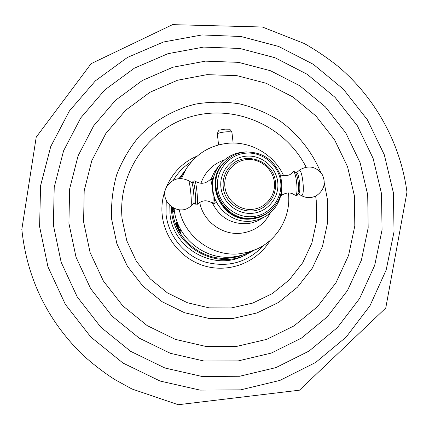 <?xml version="1.0" encoding="UTF-8"?>
<svg xmlns="http://www.w3.org/2000/svg" width="429" height="429" viewBox="0 0 429 429"><rect width="100%" height="100%" fill="white"/><g stroke="black" fill="none" stroke-linecap="round" stroke-linejoin="round"><path stroke-width="0.64" d="M270.136 240.449C257.786 261.207 231.88 272.351 207.856 266.811C183.821 261.341 164.715 239.725 162.232 215.192C159.384 190.256 174.399 165.229 197.201 156.092M263.873 245.2C247.892 262.382 228.346 268.007 205.234 262.065C184.25 255.464 168.259 235.864 166.012 214.007L166.248 200.574M173.311 180.287C177.912 172.565 184.009 166.334 191.591 161.604M253.893 250.402L242.658 256.311C212.419 270.978 172.383 247.635 169.975 213.626L169.771 205.539M245.694 254.965C214.891 269.911 174.067 246.107 171.605 211.438L171.332 206.837M179.306 178.18L185.006 170.726M172.453 207.582C172.64 236.781 201.11 261.728 229.885 258.027L231.022 257.899M236.282 256.955L237.457 256.665M241.001 255.609L243.173 254.821M230.786 257.593L230.652 257.936L231.74 257.491M231.891 257.287L231.757 257.636L231.891 257.287L236.175 256.499M240.969 255.491L237.457 256.472M180.614 232.979L178.169 228.829L178.496 228.625L180.909 230.958L178.62 229.461L180.614 232.979L180.861 232.861L179.15 229.896M180.529 233.065L180.861 232.861M178.357 227.193L177.703 227.863L178.389 227.268M177.703 227.863L175.922 223.648L176.249 223.439L177.697 226.946M176.008 223.552L177.504 227.161L177.778 226.866L176.346 223.171L176.646 222.624L177.038 223.085L178.544 227.102L176.871 223.659L176.592 223.434L176.748 224.346L177.955 226.426M176.85 223.632L177.938 226.324M173.815 208.312L174.104 211.095L173.037 212.162L174.104 211.095M283.574 175.627C274.126 154.681 250.981 141.087 228.099 143.248C210.344 145.168 196.471 153.555 186.476 168.415L180.201 178.523M174.126 208.456C176.163 237.162 204.536 260.521 232.861 256.944L238.728 256L243.313 254.772L256.392 249.281L248.23 252.182L239.682 253.754C212.516 257.051 184.754 236.915 179.279 209.786M212.452 203.153C219.782 217.471 231.387 224.313 247.26 223.67L251.474 222.983L256.547 221.38L265.54 216.398L258.649 219.6L251.185 221.187C232.775 223.402 214.334 208.328 212.72 189.693L215.149 202.649L214.168 203.587L213.883 203.357M247.045 151.909L243.436 152.038C234.121 152.997 226.421 157.019 220.334 164.114L214.5 171.638L211.084 179.086M220.334 164.114C214.382 171.536 211.846 180.062 212.72 189.693L212.537 178.614L212.237 178.963L212.564 179.15M215.079 202.091L214.843 202.944M281.472 191.731C279.88 202.381 274.571 210.607 265.54 216.398M214.468 203.298L213.653 203.378M192.664 182.266L192.841 181.821C194.24 179.252 196.772 202.955 195.211 204.059L194.562 203.443M224.785 161.856C202.225 181.483 221.89 223.305 251.769 218.908C257.968 218.264 263.513 216.066 268.42 212.317M222.876 164.028C203.571 184.733 223.804 222.721 252.064 218.608L259.314 217.047L266.763 213.422L260.054 216.586L252.778 218.147C224.394 222.281 204.075 184.127 223.455 163.336L222.876 164.028M223.455 163.336C229.258 156.692 236.556 152.917 245.356 152.016C261.91 151.775 273.498 159.32 280.116 174.657C284.524 190.76 280.073 203.684 266.763 213.422M245.72 153.169C228.877 154.51 215.594 170.656 217.573 187.714C219.294 204.794 235.918 218.388 252.842 216.602C269.793 215.063 282.759 198.74 280.679 181.88C278.845 164.993 262.537 151.582 245.72 153.169M246.235 156.172C261.379 154.73 276.078 166.817 277.724 182.025C279.595 197.217 267.905 211.91 252.643 213.283C237.414 214.881 222.458 202.649 220.903 187.28C219.117 171.932 231.065 157.384 246.235 156.172M223.236 187.065C222.528 179.049 224.855 172.12 230.207 166.286C244.337 150.209 273.927 160.741 275.456 182.191C276.26 192.203 272.715 200.246 264.816 206.317C249.662 218.061 224.603 206.526 223.236 187.065M275.429 182.239C276.228 192.24 272.694 200.268 264.816 206.317M298.407 184.663L298.187 182.169M230.813 257.861L235.215 257.218L231.757 257.636M231.923 257.556L237.242 256.515L235.918 257.121L230.652 257.936M235.714 256.708L235.746 256.976M178.255 228.737L180.663 231.075M176.405 222.742L178.303 227.214M177.751 226.528L178.148 227.386M173.037 212.162L172.753 209.4L173.541 208.333L173.831 211.122M240.996 255.759L237.468 256.74L240.996 255.759M393.377 192.707L384.32 154.815L367.369 119.761L343.339 89.135L313.336 64.323L278.716 46.488L241.034 36.508L202.021 34.942L163.508 41.994L127.37 57.475L95.442 80.797L69.412 110.939L50.756 146.498L40.583 185.714L39.597 226.55L47.968 266.827L65.342 304.343L90.819 337.022L123 363.057L160.108 381.059L200.086 390.111L240.749 389.838L279.939 380.4L315.653 362.457L346.139 337.092L369.991 305.716L386.164 269.991L394.042 231.708L393.377 192.707M381.499 193.613L382.062 229.842L374.689 265.39L359.604 298.52L337.414 327.579L309.084 351.04L275.944 367.599L239.613 376.265L201.952 376.453L164.951 368.018L130.62 351.324L100.847 327.214L77.268 296.975L61.165 262.264L53.368 224.989L54.226 187.173L63.572 150.831L80.791 117.841L104.858 89.838L134.427 68.136L167.937 53.695L203.678 47.083L239.924 48.477L274.946 57.711L307.143 74.265L335.038 97.319L357.378 125.794L373.117 158.387L381.499 193.613M367.707 194.771L360.097 162.612L345.747 132.851L325.359 106.848L299.876 85.811L270.474 70.731L238.503 62.35L205.443 61.138L172.866 67.24L142.364 80.475L115.487 100.306L93.645 125.853L78.057 155.899L69.627 188.964L68.913 223.337L76.04 257.196L90.691 288.717L112.114 316.178L139.146 338.095L170.318 353.292L203.931 361.009L238.17 360.912L271.23 353.105L301.426 338.116L327.279 316.822L347.56 290.401L361.379 260.231L368.173 227.831L367.707 194.771M354.434 195.946L354.804 225.97L348.584 255.368L335.987 282.711L317.535 306.628L294.058 325.868L266.672 339.377L236.722 346.38L205.738 346.407L175.343 339.382L147.163 325.606L122.721 305.78L103.351 280.947L90.079 252.456L83.596 221.836L84.191 190.733L91.758 160.789L105.813 133.542L125.541 110.35L149.866 92.31L177.499 80.239L207.051 74.641L237.071 75.686L266.119 83.258L292.841 96.938L316.001 116.044L334.529 139.672L347.549 166.725L354.434 195.946M320.651 172.217C312.028 151.769 298.042 134.105 280.11 121.026C267.546 113.192 254.086 107.481 239.731 103.888C225.112 101.603 210.5 101.652 195.892 104.032C174.319 109.245 154.676 120.42 139.114 136.481C129.569 147.984 122.083 160.768 116.667 174.834C112.58 189.393 110.929 204.284 111.701 219.519L116.897 243.785L127.445 266.35L142.798 286.014L162.146 301.743L184.459 312.703L208.548 318.345L233.14 318.409L256.955 312.956L278.786 302.316L297.544 287.092L312.339 268.109L322.49 246.343L327.547 222.887L327.327 198.9L324.329 183.435M315.637 196.101L316.248 200.45L316.425 222.077L311.829 243.211L302.649 262.805L289.291 279.88L272.377 293.554L252.713 303.089L231.279 307.963L209.17 307.872L187.521 302.777L167.471 292.916L150.091 278.78L136.293 261.105L126.807 240.835L122.12 219.031C117.385 172.479 148.97 127.66 192.836 116.162C236.642 104.338 285.628 126.673 306.118 167.138M186.476 168.415L181.435 178.539M218.554 144.911L217.364 134.041C217.819 133.146 220.57 132.422 225.622 131.885C229.413 131.617 231.521 131.783 231.944 132.389L231.95 132.438M270.377 212.822C264.135 224.657 254.327 231.456 240.953 233.231C222.131 235.467 203.024 221.182 199.721 202.322M224.571 159.845C212.993 163.873 205.11 171.686 200.917 183.29M212.178 202.981L213.792 203.303L214.446 199.099M212.484 181.151L211.336 179.043M194.712 180.872L194.804 180.941C196.466 182.035 198.439 203.662 196.965 204.617L197.152 204.408C201.823 200.166 206.799 199.667 212.082 202.912L212.468 202.938C214.334 201.786 211.685 177.198 209.969 179.74L209.953 179.756M194.573 203.587C195.034 205.041 195.828 205.394 196.943 204.644L196.959 204.622M193.565 203.684L193.624 203.63C194.927 202.81 193.088 183.065 191.65 182.486L188.428 180.63C190.111 181.301 192.331 205.1 190.798 206.043L190.728 206.102M191.581 182.443L192.685 182.239M188.347 180.588L188.428 180.63C179.713 176.684 172.565 178.587 166.978 186.347C157.797 200.633 178.41 217.707 190.76 206.081L193.586 203.662L194.637 203.625M224.882 186.695C223.321 173.337 233.714 160.661 246.927 159.593C260.119 158.333 272.935 168.865 274.367 182.121C275.992 195.356 265.798 208.145 252.515 209.331C239.253 210.714 226.244 200.07 224.882 186.695M280.078 174.56C279.724 175.198 288.181 176.887 291.173 173.643L292.964 171.97C295.871 169.123 298.788 193.988 295.688 195.275L294.814 195.072C291.114 192.406 287.033 192.289 282.572 194.712L280.641 196.385M281.697 190.353C281.639 193.533 281.295 195.527 280.679 196.337L280.512 196.514M295.989 173.069L296.214 172.951C298.841 170.442 301.437 192.541 298.643 193.71L297.892 193.661M298.15 193.742L301.045 195.436L301.844 195.522C305.255 194.149 302.118 167.541 298.916 170.603L298.788 170.715M228.748 129.199L224.968 129.14L220.131 130.041C218.962 129.81 218.039 131.129 217.358 134.004M219.863 130.153L224.651 128.995L228.266 129.118C229.397 128.62 230.625 129.708 231.944 132.389L233.129 143.05M21.825 229.397L36.218 137.135L91.12 63.669L172.549 24.646L262.35 27.011L304.182 43.474C316.318 50.316 327.804 58.103 338.647 66.838C375.761 98.434 400.557 143.715 406.971 192.144L385.762 308.022L299.474 390.186L178.249 404.724L131.955 388.996L114.221 379.215C102.88 371.814 92.197 363.545 82.164 354.413C47.056 319.723 26.941 278.051 21.825 229.397M288.417 192.932C291.286 216.044 277.853 239.945 256.392 249.281M192.594 182.346L193.029 181.14L194.804 180.941C200.187 184.406 205.239 184.003 209.969 179.74L212.264 178.957M292.814 172.104L293.114 171.825C294.444 169.836 295.951 172.018 297.635 178.384C299.383 187.564 298.101 195.994 296.788 195.345L295.023 195.243M296.155 173L299.876 169.841C308.36 165.026 315.706 166.382 321.916 173.906C326.233 182.647 324.442 189.886 316.548 195.624C311.427 198.289 306.327 198.262 301.244 195.554M237.435 256.467L237.468 256.735M240.985 255.475L241.018 255.748"/></g></svg>
